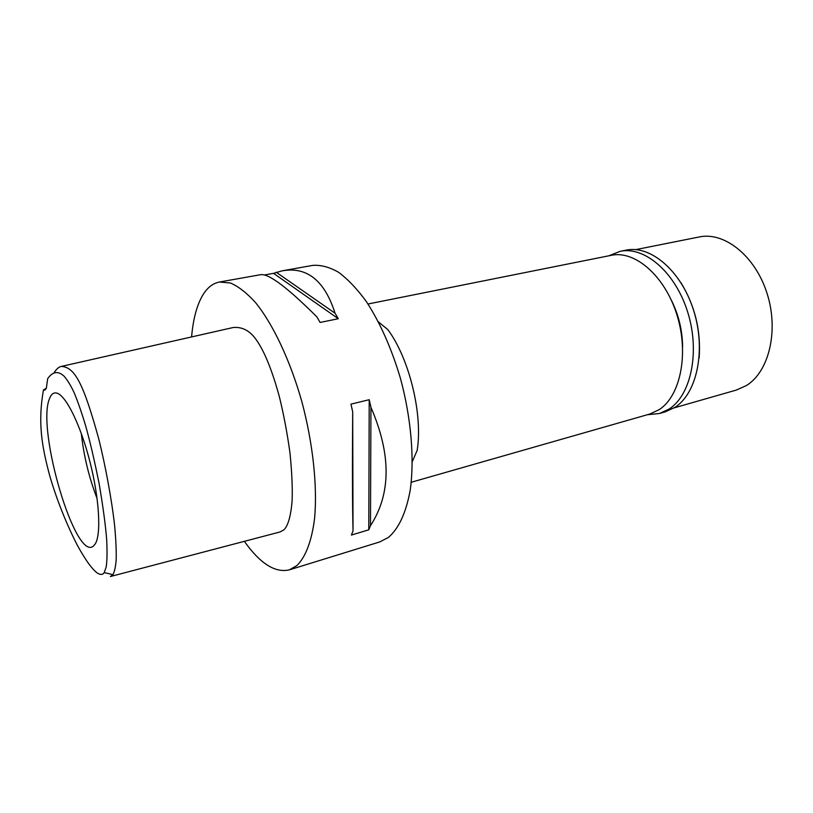 <?xml version="1.0" encoding="UTF-8"?>
<svg xmlns="http://www.w3.org/2000/svg" width="813" height="813" viewBox="0 0 813 813"><rect width="100%" height="100%" fill="white"/><g stroke="black" fill="none" stroke-linecap="round" stroke-linejoin="round"><path stroke-width="1.22" d="M43.465 389.864L44.786 390.199L46.321 388.39L47.693 378.614C53.231 370.809 58.658 371.216 64.136 376.236C67.479 380.118 70.731 385.433 73.912 392.181C77.459 400.504 81.381 411.734 85.66 425.86C90.03 441.418 94.501 460.656 99.105 483.552C102.997 506.326 105.527 525.066 106.686 539.741C107.275 551.864 107.103 560.96 106.188 567.017L104.206 572.586C102.834 574.811 100.588 575.004 97.489 573.175C92.641 569.659 86.442 561.773 77.286 545.198C64.603 520.452 54.989 494.141 49.745 475.788C41.717 445.931 37.713 422.455 43.465 389.864L46.371 388.248M95.212 543.948C101.401 534.405 99.338 498.318 89.837 461.378C80.396 424.406 65.701 394.966 56.625 393.055C53.546 392.364 51.178 394.214 49.532 398.614C36.158 429.051 75.772 563.399 93.688 545.808L95.212 543.948M112.936 574.669L110.385 576.529L280.119 531.936L284.103 529.69C287.843 525.665 290.8 517.058 292.121 500.564C292.599 487.759 291.877 471.875 289.977 452.922C287.223 432.933 283.635 414 279.215 396.114C270.14 363.32 261.715 346.429 254.235 337.08C248.331 329.936 241.298 326.745 233.128 327.527L61.28 366.429C74.44 367.09 83.078 382.059 98.637 438.502C105.416 465.453 111.716 499.477 114.633 525.645C115.954 540.157 116.452 551.692 116.157 560.238C115.517 567.261 114.44 572.067 112.936 574.669L104.206 572.586M54.227 372.466C56.564 368.909 58.912 366.897 61.28 366.429M191.583 336.938C193.027 320.261 196.411 306.928 201.726 296.948C206.37 288.412 212.274 283.432 219.449 282.02L230.496 283.015C238.494 286.481 246.837 292.995 255.526 302.568C272.975 324.123 290.068 360.139 301.775 401.378C312.893 442.922 317.476 485.717 314.641 517.851C311.867 540.889 305.597 557.19 296.826 565.624L289.286 569.872C275.129 573.114 260.16 563.602 244.357 541.326M289.286 569.872L379.813 541.905L388.431 537.403C398.776 528.572 406.043 512.83 410.219 490.178C414.62 458.908 411.154 417.73 400.352 378.025C391.378 348.055 380.017 322.527 366.267 301.44C357.09 288.92 347.852 279.194 338.554 272.274C329.407 267.06 320.8 264.774 312.72 265.394L282.548 270.77M368.787 529.812L351.409 535.056L353.035 530.909C352.385 504.802 352.273 465.107 352.69 411.815L350.942 404.142L369.214 399.701L370.941 407.313C391.307 454.396 391.155 493.847 370.474 525.676L368.787 529.812L369.214 399.701M273.554 273.341L281.887 270.892C306.857 266.308 324.59 280.434 335.068 313.249L338.31 318.726L273.554 273.341L264.276 274.997M219.449 282.02L260.516 274.703C268.503 273.28 287.294 287.345 316.887 316.897L320.109 322.446L338.31 318.726M378.462 321.907L387.882 329.651C409.386 358.584 423.024 414.772 417.171 450.341L412.343 461.54M411.236 482.261L649.8 414.03L659.15 409.671C680.471 396.033 689.2 353.564 676.873 314.672C664.749 275.698 634.912 250.13 611.285 255.312L367.984 304.001M81.3 433.42C83.749 455.839 89.023 477.566 97.113 498.613M353.035 530.909L352.69 411.815M370.474 525.676L370.941 407.313M335.068 313.249L276.186 272.223M682.615 346.907C682.422 330.373 678.631 314.712 671.223 299.936M674.16 407.872L736.395 390.047L746.293 385.606C769.037 371.836 779.088 330.525 766.984 293.168C755.094 255.719 724.292 231.522 699.241 236.949L635.756 249.621M680.796 282.457C695.003 305.688 701.111 330.891 699.139 358.045M659.495 413.502L665.268 411.845L674.871 407.415C696.995 393.472 706.243 350.159 693.662 310.525C681.284 270.8 650.502 244.825 626.04 250.16L620.146 251.339C644.516 246.014 675.247 272.101 687.646 311.958C700.257 351.714 691.091 395.138 669.048 409.081L659.495 413.502L647.382 414.721M608.825 255.81L620.146 251.339"/></g></svg>
